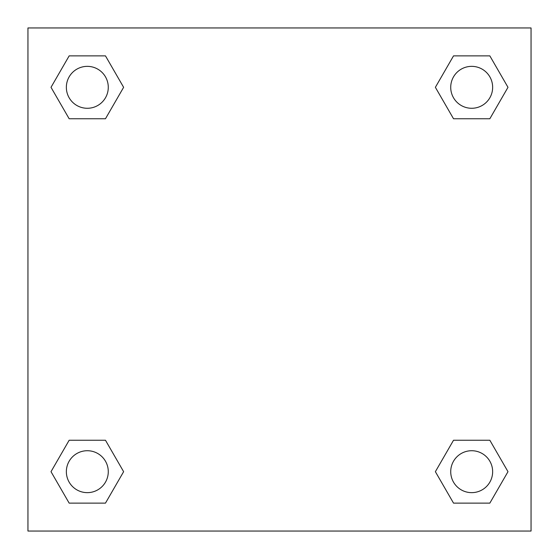 <?xml version="1.0" encoding="UTF-8"?>
<svg xmlns="http://www.w3.org/2000/svg" width="559" height="559" viewBox="0 0 559 559"><rect width="100%" height="100%" fill="white"/><g stroke="black" fill="none" stroke-linecap="round" stroke-linejoin="round"><path stroke-width="0.84" d="M531.05 27.95L27.95 27.95L27.95 531.05L531.05 531.05L531.05 27.95M453.531 440.24L435.377 471.684L453.531 440.24L489.838 440.24L453.531 440.24L489.838 440.24L507.991 471.684L489.838 503.128L453.531 503.128L489.838 503.128L453.531 503.128L435.377 471.684M69.162 440.24L51.009 471.684L69.162 440.24L105.469 440.24L69.162 440.24L105.469 440.24L123.623 471.684L105.469 503.128L69.162 503.128L105.469 503.128L69.162 503.128L51.009 471.684M69.162 55.872L51.009 87.316L69.162 55.872L105.469 55.872L69.162 55.872L105.469 55.872L123.623 87.316L105.469 118.76L69.162 118.76L105.469 118.76L69.162 118.76L51.009 87.316M489.838 118.76L507.991 87.316L489.838 118.76L453.531 118.76L489.838 118.76L453.531 118.76L435.377 87.316L453.531 55.872L435.377 87.316M453.531 55.872L489.838 55.872L453.531 55.872L489.838 55.872L507.991 87.316M492.647 471.684A20.962 20.962 0 0 0 461.203 453.531A20.962 20.962 0 0 0 461.203 489.838A20.962 20.962 0 0 0 492.647 471.684M108.278 471.684A20.962 20.962 0 0 0 76.835 453.531A20.962 20.962 0 0 0 76.835 489.838A20.962 20.962 0 0 0 108.278 471.684M492.647 87.316A20.962 20.962 0 0 0 461.203 69.162A20.962 20.962 0 0 0 461.203 105.469A20.962 20.962 0 0 0 492.647 87.316M108.278 87.316A20.962 20.962 0 0 0 76.835 69.162A20.962 20.962 0 0 0 76.835 105.469A20.962 20.962 0 0 0 108.278 87.316"/></g></svg>
